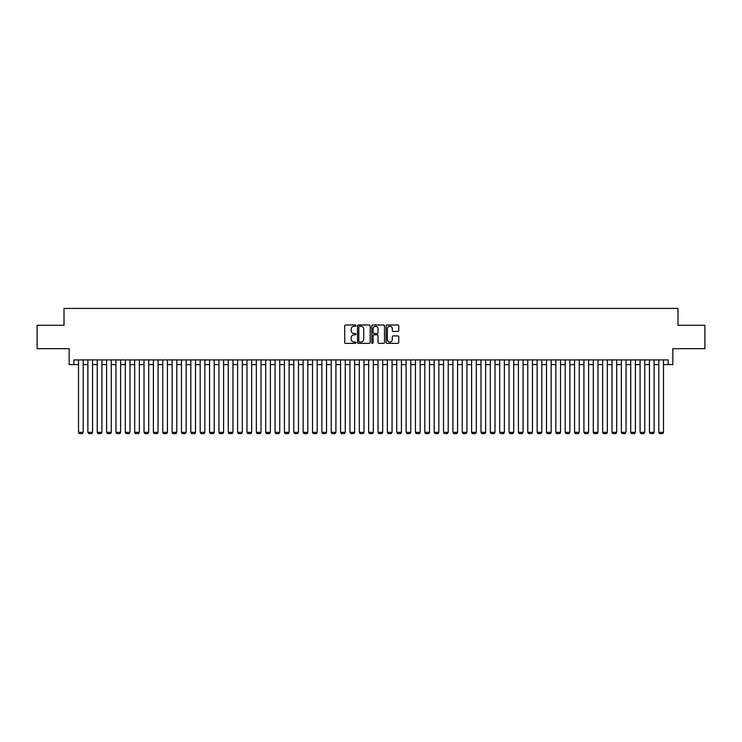 <?xml version="1.0" encoding="UTF-8"?>
<svg xmlns="http://www.w3.org/2000/svg" width="742" height="742" viewBox="0 0 742 742"><rect width="100%" height="100%" fill="white"/><g stroke="black" fill="none" stroke-linecap="round" stroke-linejoin="round"><path stroke-width="1.11" d="M356.021 325.627A0.64 0.64 0 0 0 355.381 324.987L345.624 324.987A0.918 0.918 0 0 0 344.705 325.905L344.705 342.442A0.918 0.918 0 0 0 345.624 343.361L355.381 343.361A0.64 0.64 0 0 0 356.021 342.711A0.64 0.64 0 0 0 355.381 342.071L354.12 342.071A2.94 2.94 0 0 1 351.179 339.131L351.179 337.749A2.94 2.94 0 0 1 354.12 334.809L355.381 334.809A0.64 0.64 0 0 0 356.021 334.169A0.64 0.64 0 0 0 355.381 333.529L354.12 333.529A2.94 2.94 0 0 1 351.179 330.589L351.179 329.207A2.94 2.94 0 0 1 354.12 326.267L355.381 326.267A0.64 0.64 0 0 0 356.021 325.627M397.851 331.461A0.918 0.918 0 0 0 398.769 330.542L398.769 325.905A0.918 0.918 0 0 0 397.851 324.987L387.009 324.987A0.918 0.918 0 0 0 386.09 325.905L386.09 342.442A0.918 0.918 0 0 0 387.009 343.361L397.851 343.361A0.918 0.918 0 0 0 398.769 342.442L398.769 336.831A0.918 0.918 0 0 0 397.851 335.913L393.214 335.913A0.918 0.918 0 0 0 392.295 336.831L392.295 339.613A2.458 2.458 0 0 1 389.838 342.071A2.458 2.458 0 0 1 387.38 339.613L387.38 328.725A2.458 2.458 0 0 1 389.838 326.267A2.458 2.458 0 0 1 392.295 328.725L392.295 330.542A0.918 0.918 0 0 0 393.214 331.461L397.851 331.461M73.838 364.591L73.838 359.907L668.162 359.907L668.162 364.591L672.846 364.591L672.846 348.675L704.9 348.675L704.9 325.274L677.993 325.274L677.993 308.431L64.007 308.431L64.007 325.274L37.1 325.274L37.1 348.675L69.154 348.675L69.154 364.591L78.513 364.591M370.193 325.905A0.918 0.918 0 0 0 369.275 324.987L358.432 324.987A0.918 0.918 0 0 0 357.514 325.905L357.514 342.442A0.918 0.918 0 0 0 358.432 343.361L369.275 343.361A0.918 0.918 0 0 0 370.193 342.442L370.193 325.905M372.725 324.987L383.568 324.987A0.918 0.918 0 0 1 384.486 325.905L384.486 342.442A0.918 0.918 0 0 1 383.568 343.361L378.921 343.361A0.918 0.918 0 0 1 378.003 342.442L378.003 335.736A0.918 0.918 0 0 0 377.084 334.809L374.005 334.809A0.918 0.918 0 0 0 373.087 335.736L373.087 342.711A0.64 0.64 0 0 1 372.447 343.361A0.64 0.64 0 0 1 371.807 342.711L371.807 325.905A0.918 0.918 0 0 1 372.725 324.987M83.197 364.591L87.871 364.591M92.555 364.591L97.239 364.591M101.914 364.591L106.598 364.591M111.272 364.591L115.956 364.591M120.631 364.591L125.315 364.591M129.989 364.591L134.673 364.591M139.357 364.591L144.031 364.591M148.715 364.591L153.39 364.591M158.074 364.591L162.748 364.591M167.432 364.591L172.107 364.591M176.791 364.591L181.475 364.591M186.149 364.591L190.833 364.591M195.508 364.591L200.192 364.591M204.866 364.591L209.55 364.591M214.225 364.591L218.909 364.591M223.592 364.591L228.267 364.591M232.951 364.591L237.625 364.591M242.309 364.591L246.984 364.591M251.668 364.591L256.342 364.591M261.026 364.591L265.71 364.591M270.385 364.591L275.069 364.591M279.743 364.591L284.427 364.591M289.102 364.591L293.786 364.591M298.46 364.591L303.144 364.591M307.828 364.591L312.503 364.591M317.186 364.591L321.861 364.591M326.545 364.591L331.22 364.591M335.903 364.591L340.578 364.591M345.262 364.591L349.946 364.591M354.62 364.591L359.304 364.591M363.979 364.591L368.663 364.591M373.337 364.591L378.021 364.591M382.696 364.591L387.38 364.591M392.054 364.591L396.738 364.591M401.422 364.591L406.097 364.591M410.78 364.591L415.455 364.591M420.139 364.591L424.814 364.591M429.497 364.591L434.172 364.591M438.856 364.591L443.54 364.591M448.214 364.591L452.898 364.591M457.573 364.591L462.257 364.591M466.931 364.591L471.615 364.591M476.29 364.591L480.974 364.591M485.658 364.591L490.332 364.591M495.016 364.591L499.691 364.591M504.374 364.591L509.049 364.591M513.733 364.591L518.408 364.591M523.091 364.591L527.775 364.591M532.45 364.591L537.134 364.591M541.808 364.591L546.492 364.591M551.167 364.591L555.851 364.591M560.525 364.591L565.209 364.591M569.893 364.591L574.568 364.591M579.252 364.591L583.926 364.591M588.61 364.591L593.285 364.591M597.969 364.591L602.643 364.591M607.327 364.591L612.011 364.591M616.685 364.591L621.369 364.591M626.044 364.591L630.728 364.591M635.402 364.591L640.086 364.591M644.761 364.591L649.445 364.591M654.129 364.591L658.803 364.591M663.487 364.591L668.162 364.591M359.443 326.267A0.64 0.64 0 0 0 358.803 326.916L358.803 341.431A0.64 0.64 0 0 0 359.443 342.071L360.779 342.071A2.94 2.94 0 0 0 363.719 339.131L363.719 329.207A2.94 2.94 0 0 0 360.779 326.267L359.443 326.267M378.003 328.771A2.458 2.458 0 0 0 375.545 326.313A2.458 2.458 0 0 0 373.087 328.771L373.087 332.611A0.918 0.918 0 0 0 374.005 333.529L377.084 333.529A0.918 0.918 0 0 0 378.003 332.611L378.003 328.771M83.197 359.907L83.197 432.354L78.513 432.354L78.513 359.907M83.197 432.354L82.492 433.569L79.218 433.569L78.513 432.354M92.555 359.907L92.555 432.354L87.871 432.354L87.871 359.907M92.555 432.354L91.85 433.569L88.576 433.569L87.871 432.354M101.914 359.907L101.914 432.354L97.239 432.354L97.239 359.907M101.914 432.354L101.209 433.569L97.935 433.569L97.239 432.354M111.272 359.907L111.272 432.354L106.598 432.354L106.598 359.907M111.272 432.354L110.577 433.569L107.293 433.569L106.598 432.354M120.631 359.907L120.631 432.354L115.956 432.354L115.956 359.907M120.631 432.354L119.935 433.569L116.652 433.569L115.956 432.354M129.989 359.907L129.989 432.354L125.315 432.354L125.315 359.907M129.989 432.354L129.293 433.569L126.019 433.569L125.315 432.354M139.357 359.907L139.357 432.354L134.673 432.354L134.673 359.907M139.357 432.354L138.652 433.569L135.378 433.569L134.673 432.354M148.715 359.907L148.715 432.354L144.031 432.354L144.031 359.907M148.715 432.354L148.01 433.569L144.736 433.569L144.031 432.354M158.074 359.907L158.074 432.354L153.39 432.354L153.39 359.907M158.074 432.354L157.369 433.569L154.095 433.569L153.39 432.354M167.432 359.907L167.432 432.354L162.748 432.354L162.748 359.907M167.432 432.354L166.727 433.569L163.453 433.569L162.748 432.354M176.791 359.907L176.791 432.354L172.107 432.354L172.107 359.907M176.791 432.354L176.086 433.569L172.812 433.569L172.107 432.354M186.149 359.907L186.149 432.354L181.475 432.354L181.475 359.907M186.149 432.354L185.444 433.569L182.17 433.569L181.475 432.354M195.508 359.907L195.508 432.354L190.833 432.354L190.833 359.907M195.508 432.354L194.812 433.569L191.529 433.569L190.833 432.354M204.866 359.907L204.866 432.354L200.192 432.354L200.192 359.907M204.866 432.354L204.171 433.569L200.887 433.569L200.192 432.354M214.225 359.907L214.225 432.354L209.55 432.354L209.55 359.907M214.225 432.354L213.529 433.569L210.255 433.569L209.55 432.354M223.592 359.907L223.592 432.354L218.909 432.354L218.909 359.907M223.592 432.354L222.888 433.569L219.613 433.569L218.909 432.354M232.951 359.907L232.951 432.354L228.267 432.354L228.267 359.907M232.951 432.354L232.246 433.569L228.972 433.569L228.267 432.354M242.309 359.907L242.309 432.354L237.625 432.354L237.625 359.907M242.309 432.354L241.604 433.569L238.33 433.569L237.625 432.354M251.668 359.907L251.668 432.354L246.984 432.354L246.984 359.907M251.668 432.354L250.963 433.569L247.689 433.569L246.984 432.354M261.026 359.907L261.026 432.354L256.342 432.354L256.342 359.907M261.026 432.354L260.321 433.569L257.047 433.569L256.342 432.354M270.385 359.907L270.385 432.354L265.71 432.354L265.71 359.907M270.385 432.354L269.68 433.569L266.406 433.569L265.71 432.354M279.743 359.907L279.743 432.354L275.069 432.354L275.069 359.907M279.743 432.354L279.038 433.569L275.764 433.569L275.069 432.354M289.102 359.907L289.102 432.354L284.427 432.354L284.427 359.907M289.102 432.354L288.406 433.569L285.123 433.569L284.427 432.354M298.46 359.907L298.46 432.354L293.786 432.354L293.786 359.907M298.46 432.354L297.765 433.569L294.491 433.569L293.786 432.354M307.828 359.907L307.828 432.354L303.144 432.354L303.144 359.907M307.828 432.354L307.123 433.569L303.849 433.569L303.144 432.354M317.186 359.907L317.186 432.354L312.503 432.354L312.503 359.907M317.186 432.354L316.482 433.569L313.207 433.569L312.503 432.354M326.545 359.907L326.545 432.354L321.861 432.354L321.861 359.907M326.545 432.354L325.84 433.569L322.566 433.569L321.861 432.354M335.903 359.907L335.903 432.354L331.22 432.354L331.22 359.907M335.903 432.354L335.198 433.569L331.924 433.569L331.22 432.354M345.262 359.907L345.262 432.354L340.578 432.354L340.578 359.907M345.262 432.354L344.557 433.569L341.283 433.569L340.578 432.354M354.62 359.907L354.62 432.354L349.946 432.354L349.946 359.907M354.62 432.354L353.915 433.569L350.641 433.569L349.946 432.354M363.979 359.907L363.979 432.354L359.304 432.354L359.304 359.907M363.979 432.354L363.274 433.569L360 433.569L359.304 432.354M373.337 359.907L373.337 432.354L368.663 432.354L368.663 359.907M373.337 432.354L372.642 433.569L369.358 433.569L368.663 432.354M382.696 359.907L382.696 432.354L378.021 432.354L378.021 359.907M382.696 432.354L382 433.569L378.726 433.569L378.021 432.354M392.054 359.907L392.054 432.354L387.38 432.354L387.38 359.907M392.054 432.354L391.359 433.569L388.085 433.569L387.38 432.354M401.422 359.907L401.422 432.354L396.738 432.354L396.738 359.907M401.422 432.354L400.717 433.569L397.443 433.569L396.738 432.354M410.78 359.907L410.78 432.354L406.097 432.354L406.097 359.907M410.78 432.354L410.076 433.569L406.802 433.569L406.097 432.354M420.139 359.907L420.139 432.354L415.455 432.354L415.455 359.907M420.139 432.354L419.434 433.569L416.16 433.569L415.455 432.354M429.497 359.907L429.497 432.354L424.814 432.354L424.814 359.907M429.497 432.354L428.793 433.569L425.518 433.569L424.814 432.354M438.856 359.907L438.856 432.354L434.172 432.354L434.172 359.907M438.856 432.354L438.151 433.569L434.877 433.569L434.172 432.354M448.214 359.907L448.214 432.354L443.54 432.354L443.54 359.907M448.214 432.354L447.509 433.569L444.235 433.569L443.54 432.354M457.573 359.907L457.573 432.354L452.898 432.354L452.898 359.907M457.573 432.354L456.877 433.569L453.594 433.569L452.898 432.354M466.931 359.907L466.931 432.354L462.257 432.354L462.257 359.907M466.931 432.354L466.236 433.569L462.962 433.569L462.257 432.354M476.29 359.907L476.29 432.354L471.615 432.354L471.615 359.907M476.29 432.354L475.594 433.569L472.32 433.569L471.615 432.354M485.658 359.907L485.658 432.354L480.974 432.354L480.974 359.907M485.658 432.354L484.953 433.569L481.679 433.569L480.974 432.354M495.016 359.907L495.016 432.354L490.332 432.354L490.332 359.907M495.016 432.354L494.311 433.569L491.037 433.569L490.332 432.354M504.374 359.907L504.374 432.354L499.691 432.354L499.691 359.907M504.374 432.354L503.67 433.569L500.396 433.569L499.691 432.354M513.733 359.907L513.733 432.354L509.049 432.354L509.049 359.907M513.733 432.354L513.028 433.569L509.754 433.569L509.049 432.354M523.091 359.907L523.091 432.354L518.408 432.354L518.408 359.907M523.091 432.354L522.387 433.569L519.112 433.569L518.408 432.354M532.45 359.907L532.45 432.354L527.775 432.354L527.775 359.907M532.45 432.354L531.745 433.569L528.471 433.569L527.775 432.354M541.808 359.907L541.808 432.354L537.134 432.354L537.134 359.907M541.808 432.354L541.113 433.569L537.829 433.569L537.134 432.354M551.167 359.907L551.167 432.354L546.492 432.354L546.492 359.907M551.167 432.354L550.471 433.569L547.188 433.569L546.492 432.354M560.525 359.907L560.525 432.354L555.851 432.354L555.851 359.907M560.525 432.354L559.83 433.569L556.556 433.569L555.851 432.354M569.893 359.907L569.893 432.354L565.209 432.354L565.209 359.907M569.893 432.354L569.188 433.569L565.914 433.569L565.209 432.354M579.252 359.907L579.252 432.354L574.568 432.354L574.568 359.907M579.252 432.354L578.547 433.569L575.273 433.569L574.568 432.354M588.61 359.907L588.61 432.354L583.926 432.354L583.926 359.907M588.61 432.354L587.905 433.569L584.631 433.569L583.926 432.354M597.969 359.907L597.969 432.354L593.285 432.354L593.285 359.907M597.969 432.354L597.264 433.569L593.99 433.569L593.285 432.354M607.327 359.907L607.327 432.354L602.643 432.354L602.643 359.907M607.327 432.354L606.622 433.569L603.348 433.569L602.643 432.354M616.685 359.907L616.685 432.354L612.011 432.354L612.011 359.907M616.685 432.354L615.981 433.569L612.707 433.569L612.011 432.354M626.044 359.907L626.044 432.354L621.369 432.354L621.369 359.907M626.044 432.354L625.348 433.569L622.065 433.569L621.369 432.354M635.402 359.907L635.402 432.354L630.728 432.354L630.728 359.907M635.402 432.354L634.707 433.569L631.423 433.569L630.728 432.354M644.761 359.907L644.761 432.354L640.086 432.354L640.086 359.907M644.761 432.354L644.065 433.569L640.791 433.569L640.086 432.354M654.129 359.907L654.129 432.354L649.445 432.354L649.445 359.907M654.129 432.354L653.424 433.569L650.15 433.569L649.445 432.354M663.487 359.907L663.487 432.354L658.803 432.354L658.803 359.907M663.487 432.354L662.782 433.569L659.508 433.569L658.803 432.354"/></g></svg>
